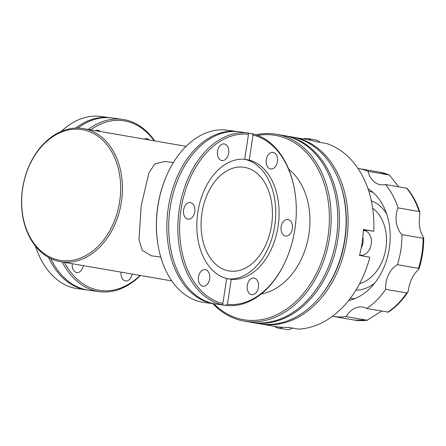 <?xml version="1.0" encoding="UTF-8"?>
<svg xmlns="http://www.w3.org/2000/svg" width="446" height="446" viewBox="0 0 446 446"><rect width="100%" height="100%" fill="white"/><g stroke="black" fill="none" stroke-linecap="round" stroke-linejoin="round"><path stroke-width="0.67" d="M381.698 311.085L367.164 320.239L346.09 316.593A22.512 16.619 99.8 0 1 362.263 307.01A22.512 16.619 99.8 0 1 362.732 307.082A22.512 16.619 99.8 0 1 366.707 308.498L388.304 312.139C395.713 307.216 402.197 300.654 407.75 292.442L406.763 292.961L385.684 289.315A75.034 55.399 99.8 0 1 366.707 308.498M367.543 320.239L367.164 320.239A75.034 55.399 99.8 0 1 355.791 320.295A75.034 55.399 99.8 0 1 354.23 320.055L367.543 320.239M292.425 137.045A94.792 69.983 99.8 0 1 293.423 137.206A94.792 69.983 99.8 0 1 346.47 241.197A94.792 69.983 99.8 0 1 263.112 324.32A94.792 69.983 99.8 0 1 261.139 324.019L276.598 326.689A94.792 69.983 -80.2 0 0 278.566 326.99A94.792 69.983 -80.2 0 0 282.636 327.37A12.505 9.232 99.8 0 1 278.399 328.105A12.505 9.232 99.8 0 1 278.142 328.066L286.449 329.499A12.505 9.232 -80.2 0 0 286.711 329.538A12.505 9.232 -80.2 0 0 292.242 328.05M359.582 255.118L359.983 255.184A12.505 9.232 -80.2 0 0 360.245 255.224A12.505 9.232 -80.2 0 0 371.239 244.257A12.505 9.232 -80.2 0 0 364.243 230.543L363.384 230.392M278.142 328.066A12.505 9.232 99.8 0 1 274.608 326.344M303.436 138.94A12.505 9.232 99.8 0 1 307.082 138.466A12.505 9.232 99.8 0 1 307.339 138.505A12.505 9.232 99.8 0 1 310.934 140.278A94.792 69.983 -80.2 0 0 308.883 139.877L293.423 137.206M144.381 139.119A8.379 5.647 -82.4 0 1 146.801 138.678A8.379 5.647 -82.4 0 1 146.946 138.7A8.379 5.647 -82.4 0 1 149.259 139.96M132.183 274.067A8.379 5.647 -82.4 0 1 125.577 280.98A8.379 5.647 -82.4 0 1 125.432 280.958A8.379 5.647 -82.4 0 1 121.061 272.144M95.595 130.689A8.379 5.647 -82.4 0 1 98.02 130.249A8.379 5.647 -82.4 0 1 98.165 130.271A8.379 5.647 -82.4 0 1 100.478 131.531M83.396 265.638A8.379 5.647 -82.4 0 1 76.796 272.551A8.379 5.647 -82.4 0 1 76.651 272.528A8.379 5.647 -82.4 0 1 72.274 263.714M248.478 134.296L248.344 133.008A86.909 58.593 97.6 0 0 179.286 209.202A86.909 58.593 97.6 0 0 222.364 304.769L222.883 303.52A85.66 57.751 97.6 0 1 181.037 209.464A85.66 57.751 97.6 0 1 248.478 134.296L244.698 159.294A60.4 40.72 97.6 0 0 197.823 212.368A60.4 40.72 97.6 0 0 226.663 278.521L231.234 279.313L227.454 304.311A85.66 57.751 97.6 0 0 285.596 260.943A85.66 57.751 97.6 0 0 294.839 191.596L294.756 191.072A86.909 58.593 97.6 0 0 251.734 133.594L253.049 135.082L249.264 160.086L245.345 159.373M251.734 133.594L239.385 131.81A86.909 58.593 97.6 0 0 169.971 209.096A86.909 58.593 97.6 0 0 214.9 303.877A86.909 58.593 97.6 0 0 216.405 304.111L225.754 305.354A86.909 58.593 97.6 0 0 285.373 261.434L285.596 260.943M227.454 304.311L225.754 305.354L222.364 304.769M273.114 152.393A8.379 5.647 97.6 0 0 272.969 152.37A8.379 5.647 97.6 0 0 266.279 159.819A8.379 5.647 97.6 0 0 270.611 168.956A8.379 5.647 97.6 0 0 270.755 168.978A8.379 5.647 97.6 0 0 277.445 161.53A8.379 5.647 97.6 0 0 273.114 152.393M224.327 143.958A8.379 5.647 97.6 0 0 224.182 143.935A8.379 5.647 97.6 0 0 217.492 151.389A8.379 5.647 97.6 0 0 221.824 160.527A8.379 5.647 97.6 0 0 221.969 160.549A8.379 5.647 97.6 0 0 228.659 153.095A8.379 5.647 97.6 0 0 224.327 143.958M190.431 202.59A8.379 5.647 97.6 0 0 190.286 202.568A8.379 5.647 97.6 0 0 183.596 210.016A8.379 5.647 97.6 0 0 187.928 219.153A8.379 5.647 97.6 0 0 188.073 219.176A8.379 5.647 97.6 0 0 194.763 211.727A8.379 5.647 97.6 0 0 190.431 202.59M205.322 269.652A8.379 5.647 97.6 0 0 205.177 269.629A8.379 5.647 97.6 0 0 198.481 277.077A8.379 5.647 97.6 0 0 202.813 286.215A8.379 5.647 97.6 0 0 202.958 286.237A8.379 5.647 97.6 0 0 209.653 278.789A8.379 5.647 97.6 0 0 205.322 269.652M254.108 278.081A8.379 5.647 97.6 0 0 253.958 278.059A8.379 5.647 97.6 0 0 247.268 285.507A8.379 5.647 97.6 0 0 251.6 294.644A8.379 5.647 97.6 0 0 251.745 294.667A8.379 5.647 97.6 0 0 258.435 287.218A8.379 5.647 97.6 0 0 254.108 278.081M288.005 219.449A8.379 5.647 97.6 0 0 287.86 219.426A8.379 5.647 97.6 0 0 281.164 226.88A8.379 5.647 97.6 0 0 285.496 236.018A8.379 5.647 97.6 0 0 285.641 236.04A8.379 5.647 97.6 0 0 292.336 228.586A8.379 5.647 97.6 0 0 288.005 219.449M88.046 290.117A86.909 58.593 -82.4 0 1 87.126 290.006A86.909 58.593 -82.4 0 1 85.621 289.772A86.909 58.593 -82.4 0 1 48.519 257.409M87.126 290.006L74.777 288.222A86.909 58.593 -82.4 0 1 35.424 246.103M140.418 275.489A86.909 58.593 -82.4 0 1 99.397 291.639L88.96 290.251A86.909 58.593 -82.4 0 1 87.449 290.017A86.909 58.593 -82.4 0 1 50.788 258.58M88.336 129.429A86.909 58.593 -82.4 0 1 122.371 119.344A86.909 58.593 -82.4 0 1 123.876 119.573A86.909 58.593 -82.4 0 1 154.701 140.903M99.397 291.639A86.909 58.593 -82.4 0 1 97.886 291.411A86.909 58.593 -82.4 0 1 62.217 261.975M90.677 129.836A85.66 57.751 -82.4 0 1 124.607 120.933A85.66 57.751 -82.4 0 1 154.177 140.808M140.061 275.427A85.66 57.751 -82.4 0 1 98.99 290.296A85.66 57.751 -82.4 0 1 64.397 262.354M228.921 270.939A52.399 35.323 97.6 0 0 271.581 225.158A52.399 35.323 97.6 0 0 244.592 167.345A52.399 35.323 97.6 0 0 201.932 213.127A52.399 35.323 97.6 0 0 228.921 270.939M227.493 278.828A60.4 40.72 97.6 0 0 274.903 224.845A60.4 40.72 97.6 0 0 244.269 159.261M238.465 131.698A86.909 58.593 97.6 0 0 237.551 131.57A86.909 58.593 97.6 0 0 168.136 208.851A86.909 58.593 97.6 0 0 213.071 303.637A86.909 58.593 97.6 0 0 214.576 303.865A86.909 58.593 97.6 0 0 215.49 303.977M237.551 131.57L227.114 130.176A86.909 58.593 97.6 0 0 167.3 174.074A86.909 58.593 97.6 0 0 157.917 244.436A86.909 58.593 97.6 0 0 202.635 302.243A86.909 58.593 97.6 0 0 204.14 302.472L214.576 303.865M173.349 162.617L164.869 161.491L154.874 163.894L148.83 173.031L141.215 205.729L138.979 239.558L142.241 250.351L151.439 255.814L160.755 257.074M61.258 260.514A66.276 48.932 99.8 0 1 22.646 188.524A66.276 48.932 99.8 0 1 81.077 129.474A66.276 48.932 99.8 0 1 119.69 201.464A66.276 48.932 99.8 0 1 61.258 260.514M61.905 261.897A67.53 49.857 99.8 0 1 60.5 261.679A67.53 49.857 99.8 0 1 22.713 187.599A67.53 49.857 99.8 0 1 82.097 128.381A67.53 49.857 99.8 0 1 83.497 128.599A67.53 49.857 99.8 0 1 121.29 202.679A67.53 49.857 99.8 0 1 61.905 261.897M257.699 135.389A93.537 69.063 99.8 0 1 273.482 135.071A93.537 69.063 99.8 0 1 327.977 236.67A93.537 69.063 99.8 0 1 245.512 320.011A93.537 69.063 99.8 0 1 213.846 303.765M256.021 134.781A94.792 69.983 99.8 0 1 274.496 133.978A94.792 69.983 99.8 0 1 276.47 134.279A94.792 69.983 99.8 0 1 329.51 238.27A94.792 69.983 99.8 0 1 246.153 321.388A94.792 69.983 99.8 0 1 244.185 321.087A94.792 69.983 99.8 0 1 212.803 303.631M276.47 134.279L283.115 135.428A94.792 69.983 99.8 0 1 336.161 239.418A94.792 69.983 99.8 0 1 252.804 322.536A94.792 69.983 99.8 0 1 250.836 322.235L244.185 321.087M283.946 135.578A94.792 69.983 99.8 0 1 284.782 135.712A94.792 69.983 99.8 0 1 337.823 239.708A94.792 69.983 99.8 0 1 254.465 322.826A94.792 69.983 99.8 0 1 252.497 322.525A94.792 69.983 99.8 0 1 251.667 322.374M284.782 135.712L291.428 136.861A94.792 69.983 99.8 0 1 344.474 240.857A94.792 69.983 99.8 0 1 261.116 323.974A94.792 69.983 99.8 0 1 259.148 323.673L252.497 322.525M261.139 324.019A94.792 69.983 99.8 0 1 260.146 323.835M367.928 188.63A59.273 43.764 99.8 0 1 389.057 249.927A59.273 43.764 99.8 0 1 348.582 300.582M346.09 316.593A75.034 55.399 99.8 0 1 334.712 316.649A75.034 55.399 99.8 0 1 333.156 316.415A75.034 55.399 99.8 0 1 332.421 316.281M398.707 186.785L389.408 175.055L379.786 172.184A75.034 55.399 99.8 0 1 389.135 174.971L368.062 171.331A75.034 55.399 99.8 0 0 358.707 168.538L379.786 172.184M423.7 237.947L423.07 238.242L401.997 234.602A75.034 55.399 99.8 0 1 397.442 264.695L418.521 268.341L419.017 268.882C422.206 258.786 423.761 248.478 423.7 237.947L423.17 236.77C419.569 230.733 418.459 223.307 419.842 214.498L419.853 212.318C416.954 202.986 412.673 194.991 407.014 188.318L385.461 184.499A75.034 55.399 99.8 0 1 398.005 207.881L419.078 211.521L419.853 212.318M361.193 247.982A94.792 69.983 -80.2 0 0 362.843 237.06A12.505 9.232 99.8 0 1 361.193 247.982A94.792 69.983 -80.2 0 1 359.504 255.43L369.806 257.208A94.792 69.983 99.8 0 1 298.625 329.148L288.317 327.37A94.792 69.983 -80.2 0 1 282.636 327.37M310.934 140.278A94.792 69.983 -80.2 0 1 316.387 141.761L326.695 143.545A94.792 69.983 99.8 0 1 373.737 231.251L363.429 229.467A94.792 69.983 -80.2 0 1 362.843 237.06M363.384 230.37A13.129 9.695 99.8 0 1 366.071 230.225L373.737 231.251M359.883 255.497A13.129 9.695 99.8 0 1 359.532 255.313M407.75 292.442L408.358 290.424C409.634 281.66 412.901 274.82 418.158 269.902L419.017 268.882M357.971 168.421A75.034 55.399 99.8 0 1 358.707 168.538M294.839 191.596A85.66 57.751 97.6 0 0 253.049 135.082M231.234 279.313A60.4 40.72 97.6 0 0 278.109 226.239A60.4 40.72 97.6 0 0 249.264 160.086M385.684 289.315A22.512 16.619 99.8 0 1 397.442 264.695M401.997 234.602A22.512 16.619 99.8 0 1 398.005 207.881M385.461 184.499A22.512 16.619 99.8 0 1 380.282 184.694A22.512 16.619 99.8 0 1 368.062 171.331M339.434 181.784A93.537 69.063 99.8 0 1 319.442 297.465M288.668 169.106A67.53 49.857 99.8 0 1 307.829 240.099A67.53 49.857 99.8 0 1 261.2 293.992M167.3 174.074L167.083 174.559A85.66 57.751 97.6 0 0 157.834 243.906L157.917 244.436M222.883 303.52L226.663 278.521M77.866 128.063A86.909 58.593 -82.4 0 1 111.935 117.95L122.371 119.344M75.686 128.086A86.909 58.593 -82.4 0 1 110.101 117.705A86.909 58.593 -82.4 0 1 111.015 117.839M61.141 131.459A86.909 58.593 -82.4 0 1 100.751 116.462L110.101 117.705M319.91 142.369A12.505 9.232 -80.2 0 0 315.651 139.938L307.339 138.505M372.655 208.276A40.642 30.005 99.8 0 1 385.723 249.353A40.642 30.005 99.8 0 1 359.632 283.662M371.34 200.912A45.643 33.701 99.8 0 1 386.632 213.818M374.657 283.132A45.643 33.701 99.8 0 1 355.919 290.162M368.825 191.356A54.273 40.073 99.8 0 1 372.984 192.404M354.615 298.725A54.273 40.073 99.8 0 1 351.364 298.469A54.273 40.073 99.8 0 1 350.344 298.318M406.763 292.961A75.034 55.399 99.8 0 1 387.786 312.139M423.07 238.242A75.034 55.399 99.8 0 1 418.521 268.341M406.535 188.14A75.034 55.399 99.8 0 1 419.078 211.521M363.412 229.768L366.071 230.225M60.5 261.679L171.81 280.913M333.156 316.415L354.23 320.055M83.497 128.599L186.094 146.327"/></g></svg>
